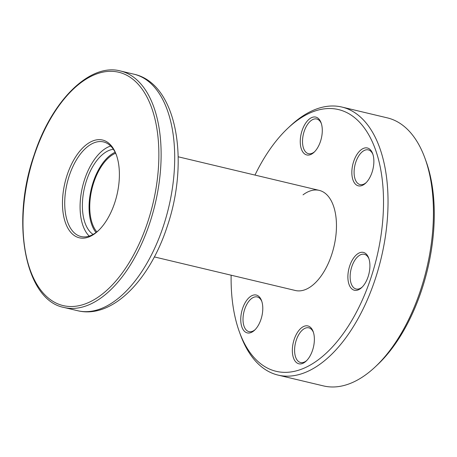<?xml version="1.0" encoding="UTF-8"?>
<svg xmlns="http://www.w3.org/2000/svg" width="457" height="457" viewBox="0 0 457 457"><rect width="100%" height="100%" fill="white"/><g stroke="black" fill="none" stroke-linecap="round" stroke-linejoin="round"><path stroke-width="0.69" d="M96.855 231.893A43.358 23.039 103.4 0 1 91.891 189.141A43.358 23.039 103.4 0 1 115.592 153.215M67.236 174.728A50.247 26.7 103.4 0 1 116.289 154.729A50.247 26.7 103.4 0 1 114.621 203.102A50.247 26.7 103.4 0 1 98.158 230.859A50.247 26.7 103.4 0 1 67.767 227.974A50.247 26.7 103.4 0 1 67.236 174.728M116.546 155.449A48.625 25.838 -76.6 0 0 103.528 141.927A48.625 25.838 -76.6 0 0 69.338 175.505A48.625 25.838 -76.6 0 0 81.003 236.532A48.625 25.838 -76.6 0 0 98.712 230.328M110.674 146.017A48.625 25.838 -76.6 0 0 84.699 179.161A48.625 25.838 -76.6 0 0 89.218 236.103M113.365 149.279A44.575 23.684 -76.6 0 0 86.607 180.304A44.575 23.684 -76.6 0 0 93.097 234.407M115.13 152.272A44.575 23.684 -76.6 0 0 93.291 181.897A44.575 23.684 -76.6 0 0 96.021 232.527M154.346 256.914L295.393 290.503A51.464 27.346 -76.6 0 0 331.576 254.972A51.464 27.346 -76.6 0 0 319.237 190.38A51.464 27.346 -76.6 0 0 303.025 194.848M353.684 161.424A19.451 10.334 103.4 0 1 372.672 153.678A19.451 10.334 103.4 0 1 372.027 172.403A19.451 10.334 103.4 0 1 365.651 183.148A19.451 10.334 103.4 0 1 353.889 182.035A19.451 10.334 103.4 0 1 353.684 161.424M372.923 154.426A17.829 9.477 -76.6 0 0 368.319 149.885A17.829 9.477 -76.6 0 0 355.786 162.195A17.829 9.477 -76.6 0 0 360.059 184.577A17.829 9.477 -76.6 0 0 366.211 182.6M349.731 265.837A19.451 10.334 103.4 0 1 368.713 258.096A19.451 10.334 103.4 0 1 368.068 276.822A19.451 10.334 103.4 0 1 361.698 287.567A19.451 10.334 103.4 0 1 349.931 286.453A19.451 10.334 103.4 0 1 349.731 265.837M368.965 258.839A17.829 9.477 -76.6 0 0 364.366 254.303A17.829 9.477 -76.6 0 0 351.827 266.614A17.829 9.477 -76.6 0 0 356.106 288.995A17.829 9.477 -76.6 0 0 362.258 287.019M294.188 339.368A19.451 10.334 103.4 0 1 313.171 331.622A19.451 10.334 103.4 0 1 312.525 350.348A19.451 10.334 103.4 0 1 306.156 361.093A19.451 10.334 103.4 0 1 294.388 359.979A19.451 10.334 103.4 0 1 294.188 339.368M313.422 332.37A17.829 9.477 -76.6 0 0 308.823 327.829A17.829 9.477 -76.6 0 0 296.285 340.139A17.829 9.477 -76.6 0 0 300.563 362.521A17.829 9.477 -76.6 0 0 306.716 360.544M242.598 308.475A19.451 10.334 103.4 0 1 261.587 300.735A19.451 10.334 103.4 0 1 260.941 319.46A19.451 10.334 103.4 0 1 254.572 330.205A19.451 10.334 103.4 0 1 242.804 329.091A19.451 10.334 103.4 0 1 242.598 308.475M261.838 301.477A17.829 9.477 -76.6 0 0 257.24 296.941A17.829 9.477 -76.6 0 0 244.701 309.252A17.829 9.477 -76.6 0 0 248.979 331.628A17.829 9.477 -76.6 0 0 255.132 329.651M302.1 130.531A19.451 10.334 103.4 0 1 321.088 122.79A19.451 10.334 103.4 0 1 320.443 141.516A19.451 10.334 103.4 0 1 314.068 152.261A19.451 10.334 103.4 0 1 302.306 151.147A19.451 10.334 103.4 0 1 302.1 130.531M321.34 123.533A17.829 9.477 -76.6 0 0 316.735 118.997A17.829 9.477 -76.6 0 0 304.202 131.308A17.829 9.477 -76.6 0 0 308.475 153.683A17.829 9.477 -76.6 0 0 314.627 151.707M231.139 275.2A134.529 71.486 -76.6 0 0 239.417 331.971A134.529 71.486 -76.6 0 0 370.747 278.422A134.529 71.486 -76.6 0 0 369.336 135.855A134.529 71.486 -76.6 0 0 287.956 128.131A134.529 71.486 -76.6 0 0 254.977 175.077M287.956 128.131L290.161 126.063A137.774 73.211 103.4 0 1 341.899 107.052A137.774 73.211 103.4 0 1 374.946 279.975A137.774 73.211 103.4 0 1 278.073 375.1A137.774 73.211 103.4 0 1 240.456 334.815L239.417 331.971M424.93 158.156L425.964 160.995A134.529 71.486 103.4 0 1 421.503 290.509A134.529 71.486 103.4 0 1 377.425 364.835L375.22 366.902A137.774 73.211 -76.6 0 0 420.36 290.789A137.774 73.211 -76.6 0 0 424.93 158.156A137.774 73.211 -76.6 0 0 387.313 117.866L341.899 107.052M278.073 375.1L323.482 385.914A137.774 73.211 -76.6 0 0 375.22 366.902M34.378 155.049A119.94 63.74 -76.6 0 0 53.269 301.546A119.94 63.74 -76.6 0 0 147.48 222.776A119.94 63.74 -76.6 0 0 128.588 76.285A119.94 63.74 -76.6 0 0 34.378 155.049M149.582 223.553A121.562 64.597 103.4 0 1 64.106 307.487C25.152 300.375 10.477 222.062 34.178 154.854C51.744 100.534 89.972 62.712 120.425 70.978A121.562 64.597 103.4 0 1 149.582 223.553M133.998 74.205C177.082 83.602 189.866 161.087 167.022 227.066C149.593 280.33 112.131 319.157 77.679 310.72A121.562 64.597 -76.6 0 0 163.155 226.786A121.562 64.597 -76.6 0 0 133.998 74.205L120.425 70.978M319.237 190.38L178.19 156.791M77.679 310.72L64.106 307.487"/></g></svg>
